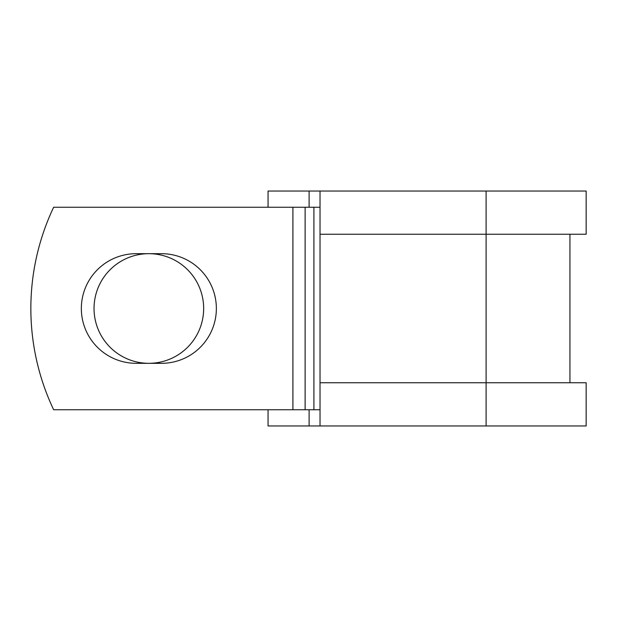 <?xml version="1.0" encoding="UTF-8"?>
<svg xmlns="http://www.w3.org/2000/svg" width="617" height="617" viewBox="0 0 617 617"><rect width="100%" height="100%" fill="white"/><g stroke="black" fill="none" stroke-linecap="round" stroke-linejoin="round"><path stroke-width="0.93" d="M81.344 308.5A54.813 54.813 0 0 0 136.156 363.313L161.538 363.313A54.813 54.813 0 0 0 216.359 308.5A54.813 54.813 0 0 0 161.538 253.687L136.156 253.687A54.813 54.813 0 0 0 81.344 308.5M94.039 308.5A54.813 54.813 0 0 1 148.851 253.687A54.813 54.813 0 0 1 203.664 308.5A54.813 54.813 0 0 1 148.851 363.313A54.813 54.813 0 0 1 94.039 308.5M292.905 207.243L53.648 207.243A236.272 236.272 0 0 0 53.648 409.757L292.905 409.757L292.905 207.243L320.022 207.243M320.022 409.757L292.905 409.757M309.109 409.757L309.109 425.961L268.063 425.961L268.063 409.757M486.103 425.961L320.022 425.961L320.022 382.756L586.15 382.756L586.15 425.961L486.103 425.961L486.103 191.039L309.109 191.039L309.109 207.243M268.063 207.243L268.063 191.039L309.109 191.039M320.022 425.961L309.109 425.961M320.022 382.756L320.022 234.244L586.15 234.244L586.15 191.039L486.103 191.039M320.022 234.244L320.022 191.039M313.906 409.757L313.906 207.243M305.13 409.757L305.13 207.243M569.946 382.756L569.946 234.244"/></g></svg>
